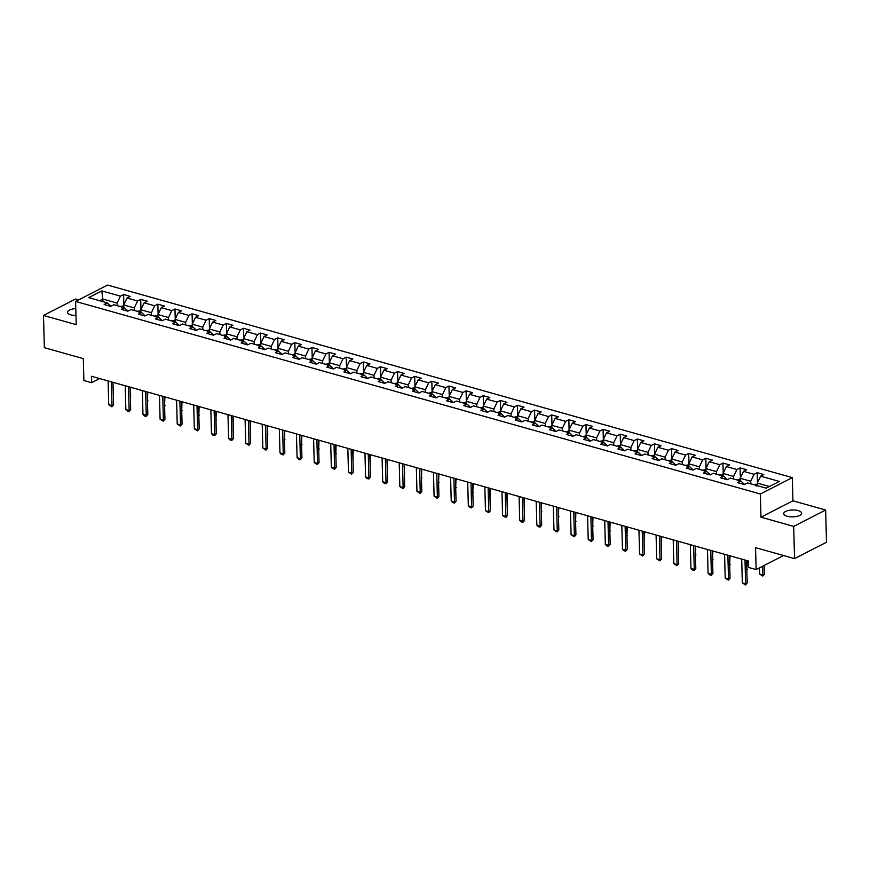 <?xml version="1.0" encoding="UTF-8"?>
<svg xmlns="http://www.w3.org/2000/svg" width="870" height="870" viewBox="0 0 870 870"><rect width="100%" height="100%" fill="white"/><g stroke="black" fill="none" stroke-linecap="round" stroke-linejoin="round"><path stroke-width="1.3" d="M75.788 308.622A8.939 3.447 -1.5 0 0 67.555 312.276A8.939 3.447 -1.5 0 0 70.97 314.875A8.939 3.447 -1.5 0 0 75.973 315.495M787.132 516.258A8.939 3.447 -1.5 0 0 796.605 516.432A8.939 3.447 -1.5 0 0 801.596 513.191A8.939 3.447 -1.5 0 0 798.192 510.592A8.939 3.447 -1.5 0 0 788.709 510.418A8.939 3.447 -1.5 0 0 783.718 513.659A8.939 3.447 -1.5 0 0 787.132 516.258M78.55 299.943L75.462 299.073L43.5 315.451L44.348 347.674L83.313 358.625L83.89 380.538L91.567 382.702L99.637 378.57M792.331 477.619L107.565 285.066L75.603 301.444L760.369 493.997L792.331 477.619L792.94 500.815L760.978 517.193L793.69 526.394L825.652 510.016L792.94 500.815M825.652 510.016L826.5 542.238L794.538 558.616L755.573 547.654L756.139 569.567L783.555 555.528M793.69 526.394L794.538 558.616M110.892 306.273L107.304 302.89L104.15 304.5L110.74 306.36L113.894 304.739L124.432 307.708L121.278 309.318L127.868 311.166L131.011 309.557L141.56 312.515L138.406 314.135L144.985 315.984L148.139 314.374L158.677 317.332L155.523 318.953L162.114 320.802L165.267 319.181L175.805 322.15L172.651 323.76L179.242 325.619L182.395 323.999L192.933 326.968L189.78 328.577L196.359 330.437L199.513 328.816L210.051 331.774L206.897 333.395L213.487 335.244L216.641 333.634L227.179 336.592L224.025 338.212L230.615 340.061L233.769 338.452L244.307 341.41L241.153 343.03L247.732 344.879L250.886 343.258L261.424 346.227L258.27 347.837L264.861 349.696L268.014 348.076L278.552 351.045L275.399 352.654L281.989 354.503L285.142 352.894L295.68 355.852L292.527 357.472L299.106 359.321L302.26 357.711L312.798 360.669L309.644 362.29L316.234 364.138L319.388 362.529L329.926 365.487L326.772 367.107L333.362 368.956L336.516 367.336L347.054 370.305L343.9 371.914L350.479 373.774L353.633 372.153L364.171 375.122L361.017 376.732L367.608 378.58L370.761 376.971L381.299 379.929L378.146 381.549L384.736 383.398L387.889 381.789L398.427 384.747L395.274 386.367L401.864 388.216L405.007 386.595L415.545 389.564L412.402 391.174L418.981 393.033L422.135 391.413L432.673 394.382L429.519 395.991L436.109 397.851L439.263 396.231L449.801 399.189L446.647 400.809L453.237 402.658L456.38 401.048L466.929 404.006L463.775 405.627L470.355 407.475L473.508 405.866L484.046 408.824L480.892 410.444L487.483 412.293L490.637 410.673L501.174 413.642L498.021 415.251L504.611 417.111L507.765 415.49L518.303 418.459L515.149 420.069L521.728 421.917L524.882 420.308L535.42 423.266L532.266 424.886L538.856 426.735L542.01 425.125L552.548 428.083L549.394 429.704L555.984 431.553L559.138 429.932L569.676 432.901L566.522 434.521L573.102 436.37L576.255 434.75L586.793 437.719L583.639 439.328L590.23 441.188L593.383 439.567L603.921 442.536L600.768 444.146L607.358 445.995L610.512 444.385L621.049 447.343L617.896 448.963L624.475 450.812L627.629 449.203L638.167 452.161L635.013 453.781L641.603 455.63L644.757 454.01L655.295 456.978L652.141 458.588L658.731 460.447L661.885 458.827L672.423 461.796L669.269 463.405L675.849 465.265L679.002 463.645L689.54 466.603L686.397 468.223L692.977 470.072L696.13 468.462L706.668 471.42L703.515 473.041L710.105 474.889L713.259 473.28L723.796 476.238L720.643 477.858L727.233 479.707L730.376 478.087L740.925 481.056L737.771 482.665L744.35 484.525L747.504 482.904L766.165 488.157L779.303 481.425L760.641 476.184L763.784 474.563L757.204 472.714L757.465 482.785M107.304 302.89L88.642 297.638L101.779 290.917L120.441 296.159L123.583 294.549L123.855 304.62M757.204 472.714L754.051 474.324L743.513 471.366L746.667 469.746L740.076 467.897L736.923 469.506L726.385 466.548L729.538 464.928L722.948 463.079L719.805 464.7L709.257 461.731L712.41 460.121L705.831 458.262L702.677 459.882L692.139 456.913L695.293 455.304L688.703 453.455L685.549 455.064L675.011 452.106L678.165 450.486L671.575 448.637L668.421 450.247L657.883 447.289L661.037 445.668L654.457 443.82L651.304 445.429L640.766 442.471L643.92 440.851L637.329 439.002L634.176 440.622L623.638 437.653L626.791 436.044L620.201 434.184L617.047 435.805L606.51 432.836L609.663 431.226L603.084 429.378L599.93 430.987L589.392 428.029L592.546 426.409L585.956 424.56L582.802 426.169L572.264 423.212L575.418 421.591L568.828 419.742L565.674 421.363L555.136 418.394L558.29 416.784L551.71 414.925L548.557 416.545L538.019 413.576L541.173 411.967L534.582 410.107L531.429 411.727L520.891 408.769L524.044 407.149L517.454 405.3L514.3 406.91L503.763 403.952L506.916 402.331L500.337 400.483L497.183 402.092L486.645 399.134L489.799 397.514L483.209 395.665L480.055 397.285L469.517 394.317L472.671 392.707L466.081 390.847L462.927 392.468L452.389 389.499L455.543 387.889L448.953 386.041L445.81 387.65L435.272 384.692L438.415 383.072L431.835 381.223L428.682 382.833L418.144 379.875L421.297 378.254L414.707 376.405L411.553 378.026L401.016 375.057L404.169 373.437L397.579 371.588L394.436 373.208L383.887 370.239L387.041 368.63L380.462 366.77L377.308 368.391L366.77 365.422L369.924 363.812L363.334 361.963L360.18 363.573L349.642 360.615L352.796 358.995L346.206 357.146L343.052 358.755L332.514 355.797L335.668 354.177L329.088 352.328L325.935 353.949L315.397 350.98L318.55 349.37L311.96 347.511L308.806 349.131L298.269 346.162L301.422 344.553L294.832 342.693L291.678 344.313L281.14 341.355L284.294 339.735L277.715 337.886L274.561 339.496L264.023 336.538L267.177 334.917L260.587 333.069L257.433 334.678L246.895 331.72L250.049 330.1L243.459 328.251L240.305 329.871L229.767 326.902L232.921 325.293L226.341 323.433L223.188 325.054L212.65 322.085L215.803 320.475L209.213 318.627L206.059 320.236L195.522 317.278L198.675 315.658L192.085 313.809L188.931 315.418L178.393 312.46L181.547 310.84L174.968 308.991L171.814 310.612L161.276 307.643L164.419 306.022L157.84 304.174L154.686 305.794L144.148 302.825L147.302 301.216L140.712 299.356L137.558 300.976L127.02 298.008L130.174 296.398L123.583 294.549M756.139 569.567L748.461 567.414L748.287 560.965L91.404 376.253L91.567 382.702M128.02 311.09L124.432 307.708M123.768 307.512L123.703 304.935L134.241 307.904L134.306 310.481M127.02 298.008L123.703 304.935M137.558 300.976L134.241 307.904M145.149 315.908L141.56 312.515M140.897 312.33L140.831 309.753L151.369 312.721L151.434 315.299M144.148 302.825L140.831 309.753M154.686 305.794L151.369 312.721M162.266 320.715L158.677 317.332M158.014 317.148L157.948 314.57L168.486 317.528L168.552 320.116M161.276 307.643L157.948 314.57M171.814 310.612L168.486 317.528M179.394 325.532L175.805 322.15M175.142 321.965L175.077 319.388L185.614 322.346L185.68 324.923M178.393 312.46L175.077 319.388M188.931 315.418L185.614 322.346M196.522 330.35L192.933 326.968M192.27 326.783L192.205 324.195L202.743 327.163L202.808 329.741M195.522 317.278L192.205 324.195M206.059 320.236L202.743 327.163M213.639 335.167L210.051 331.774M209.387 331.59L209.322 329.012L219.86 331.981L219.936 334.558M212.65 322.085L209.322 329.012M223.188 325.054L219.86 331.981M230.767 339.985L227.179 336.592M226.515 336.407L226.45 333.83L236.988 336.799L237.053 339.376M229.767 326.902L226.45 333.83M240.305 329.871L236.988 336.799M247.896 344.792L244.307 341.41M243.643 341.225L243.578 338.647L254.116 341.605L254.181 344.183M246.895 331.72L243.578 338.647M257.433 334.678L254.116 341.605M265.013 349.609L261.424 346.227M260.772 346.042L260.695 343.465L271.233 346.423L271.309 349M264.023 336.538L260.695 343.465M274.561 339.496L271.233 346.423M282.141 354.427L278.552 351.045M277.889 350.86L277.824 348.272L288.361 351.241L288.427 353.818M281.14 341.355L277.824 348.272M291.678 344.313L288.361 351.241M299.269 359.245L295.68 355.852M295.017 355.667L294.952 353.089L305.49 356.058L305.555 358.636M298.269 346.162L294.952 353.089M308.806 349.131L305.49 356.058M316.397 364.051L312.798 360.669M312.145 360.484L312.069 357.907L322.607 360.865L322.683 363.453M315.397 350.98L312.069 357.907M325.935 353.949L322.607 360.865M333.514 368.869L329.926 365.487M329.262 365.302L329.197 362.725L339.735 365.683L339.8 368.26M332.514 355.797L329.197 362.725M343.052 358.755L339.735 365.683M350.643 373.687L347.054 370.305M346.39 370.12L346.325 367.542L356.863 370.5L356.928 373.078M349.642 360.615L346.325 367.542M360.18 363.573L356.863 370.5M367.771 378.504L364.171 375.122M363.519 374.926L363.442 372.349L373.98 375.318L374.056 377.895M366.77 365.422L363.442 372.349M377.308 368.391L373.98 375.318M384.888 383.322L381.299 379.929M380.636 379.744L380.571 377.167L391.108 380.136L391.174 382.713M383.887 370.239L380.571 377.167M394.436 373.208L391.108 380.136M402.016 388.129L398.427 384.747M397.764 384.562L397.699 381.984L408.237 384.942L408.302 387.531M401.016 375.057L397.699 381.984M411.553 378.026L408.237 384.942M419.144 392.946L415.545 389.564M414.892 389.379L414.827 386.802L425.365 389.76L425.43 392.337M418.144 379.875L414.827 386.802M428.682 382.833L425.365 389.76M436.262 397.764L432.673 394.382M432.009 394.197L431.944 391.609L442.482 394.578L442.547 397.155M435.272 384.692L431.944 391.609M445.81 387.65L442.482 394.578M453.39 402.582L449.801 399.189M449.137 399.004L449.072 396.426L459.61 399.395L459.675 401.973M452.389 389.499L449.072 396.426M462.927 392.468L459.61 399.395M470.518 407.399L466.929 404.006M466.266 403.821L466.2 401.244L476.738 404.213L476.803 406.79M469.517 394.317L466.2 401.244M480.055 397.285L476.738 404.213M487.635 412.206L484.046 408.824M483.383 408.639L483.318 406.062L493.855 409.02L493.932 411.597M486.645 399.134L483.318 406.062M497.183 402.092L493.855 409.02M504.763 417.024L501.174 413.642M500.511 413.457L500.446 410.879L510.984 413.837L511.049 416.415M503.763 403.952L500.446 410.879M514.3 406.91L510.984 413.837M521.891 421.841L518.303 418.459M517.639 418.274L517.574 415.686L528.112 418.655L528.177 421.232M520.891 408.769L517.574 415.686M531.429 411.727L528.112 418.655M539.008 426.659L535.42 423.266M534.767 423.081L534.691 420.504L545.229 423.472L545.305 426.05M538.019 413.576L534.691 420.504M548.557 416.545L545.229 423.472M556.137 431.466L552.548 428.083M551.885 427.899L551.819 425.321L562.357 428.279L562.422 430.867M555.136 418.394L551.819 425.321M565.674 421.363L562.357 428.279M573.265 436.283L569.676 432.901M569.013 432.716L568.947 430.139L579.485 433.097L579.55 435.674M572.264 423.212L568.947 430.139M582.802 426.169L579.485 433.097M590.382 441.101L586.793 437.719M586.141 437.534L586.065 434.956L596.602 437.914L596.679 440.492M589.392 428.029L586.065 434.956M599.93 430.987L596.602 437.914M607.51 445.918L603.921 442.536M603.258 442.341L603.193 439.763L613.731 442.732L613.796 445.309M606.51 432.836L603.193 439.763M617.047 435.805L613.731 442.732M624.638 450.736L621.049 447.343M620.386 447.158L620.321 444.581L630.859 447.55L630.924 450.127M623.638 437.653L620.321 444.581M634.176 440.622L630.859 447.55M641.766 455.543L638.167 452.161M637.514 451.976L637.438 449.398L647.976 452.356L648.052 454.945M640.766 442.471L637.438 449.398M651.304 445.429L647.976 452.356M658.884 460.36L655.295 456.978M654.631 456.793L654.566 454.216L665.104 457.174L665.169 459.751M657.883 447.289L654.566 454.216M668.421 450.247L665.104 457.174M676.012 465.178L672.423 461.796M671.76 461.611L671.694 459.023L682.232 461.992L682.297 464.569M675.011 452.106L671.694 459.023M685.549 455.064L682.232 461.992M693.14 469.996L689.54 466.603M688.888 466.418L688.812 463.84L699.36 466.809L699.426 469.387M692.139 456.913L688.812 463.84M702.677 459.882L699.36 466.809M710.257 474.813L706.668 471.42M706.005 471.235L705.94 468.658L716.478 471.627L716.543 474.204M709.257 461.731L705.94 468.658M719.805 464.7L716.478 471.627M727.385 479.62L723.796 476.238M723.133 476.053L723.068 473.476L733.606 476.434L733.671 479.011M726.385 466.548L723.068 473.476M736.923 469.506L733.606 476.434M744.513 484.438L740.925 481.056M740.261 480.871L740.196 478.293L750.734 481.251L750.799 483.829M743.513 471.366L740.196 478.293M754.051 474.324L750.734 481.251M757.379 485.688L757.313 483.1L769.395 486.504M760.641 476.184L757.313 483.1M760.978 517.193L760.369 493.997M43.5 315.451L76.212 324.651L75.603 301.444M102.91 301.651L102.845 299.073L99.615 300.726M117.178 305.664L117.113 303.086L102.845 299.073L101.779 290.917M120.441 296.159L117.113 303.086M740.076 467.897L740.337 477.978M722.948 463.079L723.22 473.16M705.831 458.262L706.092 468.343M688.703 453.455L688.964 463.525M671.575 448.637L671.847 458.718M654.457 443.82L654.718 453.901M637.329 439.002L637.59 449.083M620.201 434.184L620.473 444.265M603.084 429.378L603.345 439.448M585.956 424.56L586.217 434.641M568.828 419.742L569.1 429.823M551.71 414.925L551.971 425.006M534.582 410.107L534.843 420.188M517.454 405.3L517.726 415.371M500.337 400.483L500.598 410.564M483.209 395.665L483.47 405.746M466.081 390.847L466.342 400.929M448.953 386.041L449.224 396.111M431.835 381.223L432.096 391.304M414.707 376.405L414.968 386.487M397.579 371.588L397.851 381.669M380.462 366.77L380.723 376.851M363.334 361.963L363.595 372.034M346.206 357.146L346.478 367.227M329.088 352.328L329.349 362.409M311.96 347.511L312.221 357.592M294.832 342.693L295.104 352.774M277.715 337.886L277.976 347.956M260.587 333.069L260.848 343.15M243.459 328.251L243.73 338.332M226.341 323.433L226.602 333.514M209.213 318.627L209.474 328.697M192.085 313.809L192.346 323.89M174.968 308.991L175.229 319.072M157.84 304.174L158.101 314.255M140.712 299.356L140.973 309.437M745.003 560.041L745.623 583.813L747.178 583.02L745.492 584.934L742.327 582.889L741.708 559.116M746.59 560.487L747.178 583.02M742.327 582.889L745.623 583.813L745.492 584.934M757.346 484.122L754.072 484.568A3.697 2.142 105.7 0 0 753.877 484.699M756.835 486.015L755.519 485.645M759.445 567.882L759.608 574.037L762.903 574.961L762.675 566.229M764.458 574.167L762.772 576.081L762.903 574.961L764.458 574.167L764.23 565.424M762.772 576.081L759.608 574.037M727.875 555.223L728.505 579.007L730.05 578.202L728.364 580.116L725.21 578.071L724.579 554.299M729.462 555.669L730.05 578.202M725.21 578.071L728.505 579.007L728.364 580.116M710.757 550.405L711.377 574.189L712.932 573.395L711.247 575.298L709.594 574.842L708.082 573.265L707.462 549.481M712.345 550.851L712.932 573.395M708.082 573.265L711.377 574.189L711.247 575.298M740.218 479.305L736.955 479.762A3.697 2.142 105.7 0 0 736.749 479.881M739.707 481.208L738.391 480.838M746.83 569.611L747.102 560.628M746.841 569.97L747.33 569.35M723.09 474.487L719.827 474.944A3.697 2.142 105.7 0 0 719.62 475.063M722.589 476.39L721.263 476.02M729.702 564.793L729.973 555.821M729.712 565.152L730.202 564.543M693.629 545.599L694.249 569.371L695.804 568.578L694.119 570.481L692.476 570.024L690.954 568.447L690.334 544.663M695.217 546.045L695.804 568.578M690.954 568.447L694.249 569.371L694.119 570.481M676.501 540.781L677.121 564.554L678.676 563.76L676.99 565.674L673.837 563.629L673.206 539.857M678.089 541.227L678.676 563.76M673.837 563.629L677.121 564.554L676.99 565.674M659.384 535.963L660.004 559.736L661.559 558.942L659.873 560.856L656.709 558.812L656.089 535.039M660.961 536.409L661.559 558.942M656.709 558.812L660.004 559.736L659.873 560.856M705.972 469.669L702.699 470.126A3.697 2.142 105.7 0 0 702.492 470.246M705.461 471.573L704.145 471.203M712.584 559.986L712.856 551.004M712.584 560.334L713.085 559.725M688.844 464.863L685.571 465.309A3.697 2.142 105.7 0 0 685.375 465.439M688.333 466.755L687.017 466.385M695.456 555.169L695.728 546.186M695.467 555.528L695.957 554.908M671.716 460.045L668.454 460.491A3.697 2.142 105.7 0 0 668.247 460.621M671.216 461.948L669.889 461.568M678.328 550.351L678.6 541.368M678.339 550.71L678.828 550.09M654.599 455.227L651.325 455.684A3.697 2.142 105.7 0 0 651.119 455.804M654.088 457.131L652.772 456.761M661.2 545.533L661.483 536.551M661.211 545.892L661.711 545.272M637.471 450.41L634.197 450.867A3.697 2.142 105.7 0 0 634.002 450.986M636.96 452.313L635.644 451.943M644.083 540.716L644.355 531.744M644.094 541.075L644.583 540.466M620.343 445.592L617.08 446.049A3.697 2.142 105.7 0 0 616.873 446.169M619.832 447.495L618.516 447.126M626.955 535.909L627.226 526.926M626.965 536.257L627.455 535.648M603.225 440.785L599.952 441.231A3.697 2.142 105.7 0 0 599.745 441.362M602.714 442.678L601.398 442.308M609.826 531.091L610.109 522.109M609.837 531.45L610.338 530.83M586.097 435.968L582.824 436.414A3.697 2.142 105.7 0 0 582.628 436.544M585.586 437.871L584.27 437.501M592.709 526.274L592.981 517.291M592.72 526.633L593.209 526.013M568.969 431.15L565.707 431.607A3.697 2.142 105.7 0 0 565.5 431.727M568.458 433.053L567.142 432.684M575.581 521.456L575.853 512.473M575.592 521.815L576.081 521.206M551.841 426.333L548.578 426.789A3.697 2.142 105.7 0 0 548.372 426.909M551.341 428.236L550.025 427.866M558.453 516.639L558.736 507.667M558.464 516.997L558.964 516.388M534.724 421.515L531.45 421.972A3.697 2.142 105.7 0 0 531.255 422.102M534.213 423.418L532.897 423.048M541.336 511.832L541.608 502.849M541.347 512.18L541.836 511.571M517.596 416.708L514.333 417.154A3.697 2.142 105.7 0 0 514.126 417.285M517.084 418.601L515.769 418.231M524.208 507.014L524.479 498.031M524.218 507.373L524.708 506.753M500.467 411.891L497.205 412.347A3.697 2.142 105.7 0 0 496.998 412.467M499.967 413.794L498.651 413.424M507.079 502.197L507.362 493.214M507.09 502.555L507.591 501.936M483.35 407.073L480.077 407.53A3.697 2.142 105.7 0 0 479.881 407.649M482.839 408.976L481.523 408.606M489.962 497.379L490.234 488.407M489.962 497.738L490.462 497.129M466.222 402.255L462.96 402.712A3.697 2.142 105.7 0 0 462.753 402.832M465.711 404.158L464.395 403.789M472.834 492.572L473.106 483.589M472.845 492.92L473.334 492.311M449.094 397.449L445.831 397.894A3.697 2.142 105.7 0 0 445.625 398.025M448.594 399.341L447.267 398.971M455.706 487.755L455.989 478.772M455.717 488.113L456.217 487.494M431.977 392.631L428.703 393.077A3.697 2.142 105.7 0 0 428.497 393.207M431.466 394.534L430.15 394.153M438.589 482.937L438.861 473.954M438.589 483.296L439.089 482.676M414.849 387.813L411.586 388.27A3.697 2.142 105.7 0 0 411.379 388.39M414.337 389.716L413.022 389.347M421.461 478.119L421.732 469.137M421.471 478.478L421.961 477.858M397.721 382.996L394.458 383.452A3.697 2.142 105.7 0 0 394.251 383.572M397.22 384.899L395.894 384.529M404.332 473.302L404.604 464.33M404.343 473.661L404.833 473.052M642.256 531.146L642.876 554.929L644.431 554.125L642.745 556.039L639.58 554.005L638.961 530.221M643.843 531.592L644.431 554.125M639.58 554.005L642.876 554.929L642.745 556.039M625.128 526.328L625.747 550.112L627.303 549.318L625.617 551.221L623.975 550.764L622.463 549.188L621.832 525.404M626.715 526.785L627.303 549.318M622.463 549.188L625.747 550.112L625.617 551.221M608 521.521L608.63 545.294L610.185 544.5L608.5 546.404L606.847 545.947L605.335 544.37L604.715 520.597M609.587 521.967L610.185 544.5M605.335 544.37L608.63 545.294L608.5 546.404M590.882 516.704L591.502 540.477L593.057 539.683L591.372 541.597L588.207 539.552L587.587 515.779M592.47 517.15L593.057 539.683M588.207 539.552L591.502 540.477L591.372 541.597M573.754 511.886L574.374 535.67L575.929 534.865L574.243 536.779L571.09 534.735L570.459 510.962M575.342 512.332L575.929 534.865M571.09 534.735L574.374 535.67L574.243 536.779M556.626 507.069L557.257 530.852L558.812 530.047L557.126 531.962L553.962 529.928L553.342 506.144M558.214 507.514L558.812 530.047M553.962 529.928L557.257 530.852L557.126 531.962M539.509 502.262L540.129 526.035L541.684 525.241L539.998 527.144L538.345 526.687L536.833 525.11L536.214 501.327M541.096 502.708L541.684 525.241M536.833 525.11L540.129 526.035L539.998 527.144M522.381 497.444L523 521.217L524.556 520.423L522.87 522.326L521.228 521.869L519.705 520.293L519.085 496.52M523.968 497.89L524.556 520.423M519.705 520.293L523 521.217L522.87 522.326M505.252 492.627L505.883 516.399L507.438 515.606L505.742 517.519L502.588 515.475L501.968 491.702M506.84 493.072L507.438 515.606M502.588 515.475L505.883 516.399L505.742 517.519M488.135 487.809L488.755 511.593L490.31 510.788L488.625 512.702L485.46 510.657L484.84 486.885M489.723 488.255L490.31 510.788M485.46 510.657L488.755 511.593L488.625 512.702M471.007 482.991L471.627 506.775L473.182 505.981L471.496 507.884L469.854 507.428L468.332 505.851L467.712 482.067M472.595 483.437L473.182 505.981M468.332 505.851L471.627 506.775L471.496 507.884M453.879 478.185L454.51 501.957L456.065 501.163L454.368 503.067L452.726 502.61L451.215 501.033L450.584 477.249M455.467 478.63L456.065 501.163M451.215 501.033L454.51 501.957L454.368 503.067M436.762 473.367L437.382 497.14L438.937 496.346L437.251 498.26L434.087 496.215L433.467 472.443M438.349 473.813L438.937 496.346M434.087 496.215L437.382 497.14L437.251 498.26M419.634 468.549L420.253 492.322L421.809 491.528L420.123 493.442L416.958 491.398L416.338 467.625M421.221 468.995L421.809 491.528M416.958 491.398L420.253 492.322L420.123 493.442M402.505 463.732L403.125 487.515L404.68 486.711L402.995 488.625L399.841 486.591L399.21 462.807M404.093 464.178L404.68 486.711M399.841 486.591L403.125 487.515L402.995 488.625M385.388 458.914L386.008 482.698L387.563 481.904L385.878 483.807L384.225 483.35L382.713 481.773L382.093 457.99M386.976 459.371L387.563 481.904M382.713 481.773L386.008 482.698L385.878 483.807M368.26 454.107L368.88 477.88L370.435 477.086L368.749 478.989L367.107 478.533L365.585 476.956L364.965 453.183M369.848 454.553L370.435 477.086M365.585 476.956L368.88 477.88L368.749 478.989M351.132 449.29L351.752 473.062L353.307 472.269L351.621 474.183L348.468 472.138L347.837 448.365M352.72 449.736L353.307 472.269M348.468 472.138L351.752 473.062L351.621 474.183M334.004 444.472L334.635 468.256L336.19 467.451L334.504 469.365L331.339 467.32L330.72 443.548M335.592 444.918L336.19 467.451M331.339 467.32L334.635 468.256L334.504 469.365M316.887 439.654L317.506 463.438L319.062 462.644L317.376 464.547L314.211 462.514L313.591 438.73M318.474 440.1L319.062 462.644M314.211 462.514L317.506 463.438L317.376 464.547M380.603 378.178L377.33 378.635A3.697 2.142 105.7 0 0 377.123 378.754M380.092 380.081L378.776 379.712M387.204 468.495L387.487 459.512M387.215 468.843L387.715 468.234M363.475 373.371L360.202 373.817A3.697 2.142 105.7 0 0 360.006 373.948M362.964 375.264L361.648 374.894M370.087 463.677L370.359 454.695M370.098 464.036L370.587 463.416M346.347 368.554L343.084 369A3.697 2.142 105.7 0 0 342.878 369.13M345.836 370.457L344.52 370.087M352.959 458.86L353.231 449.877M352.97 459.219L353.459 458.599M329.23 363.736L325.956 364.193A3.697 2.142 105.7 0 0 325.75 364.312M328.719 365.639L327.403 365.269M335.831 454.042L336.114 445.059M335.842 454.401L336.342 453.792M299.758 434.848L300.378 458.62L301.933 457.827L300.248 459.73L298.606 459.273L297.094 457.696L296.463 433.912M301.346 435.294L301.933 457.827M297.094 457.696L300.378 458.62L300.248 459.73M282.63 430.03L283.261 453.803L284.816 453.009L283.131 454.912L281.478 454.455L279.966 452.878L279.346 429.106M284.218 430.476L284.816 453.009M279.966 452.878L283.261 453.803L283.131 454.912M265.513 425.212L266.133 448.985L267.688 448.191L266.002 450.105L262.838 448.061L262.218 424.288M267.101 425.658L267.688 448.191M262.838 448.061L266.133 448.985L266.002 450.105M248.385 420.395L249.005 444.178L250.56 443.374L248.874 445.288L245.71 443.243L245.09 419.471M249.973 420.841L250.56 443.374M245.71 443.243L249.005 444.178L248.874 445.288M231.257 415.577L231.888 439.361L233.443 438.567L231.757 440.47L230.104 440.013L228.592 438.436L227.973 414.653M232.845 416.023L233.443 438.567M228.592 438.436L231.888 439.361L231.757 440.47M214.14 410.77L214.759 434.543L216.315 433.749L214.629 435.652L212.976 435.196L211.464 433.619L210.844 409.835M215.727 411.216L216.315 433.749M211.464 433.619L214.759 434.543L214.629 435.652M197.011 405.953L197.631 429.726L199.186 428.932L197.501 430.846L194.336 428.801L193.716 405.028M198.599 406.399L199.186 428.932M194.336 428.801L197.631 429.726L197.501 430.846M179.883 401.135L180.514 424.908L182.069 424.114L180.373 426.028L177.219 423.984L176.588 400.211M181.471 401.581L182.069 424.114M177.219 423.984L180.514 424.908L180.373 426.028M312.102 358.918L308.828 359.375A3.697 2.142 105.7 0 0 308.632 359.495M311.59 360.822L310.275 360.452M318.714 449.224L318.985 440.253M318.724 449.583L319.214 448.974M294.974 354.101L291.711 354.558A3.697 2.142 105.7 0 0 291.504 354.688M294.462 356.004L293.147 355.634M301.585 444.418L301.857 435.435M301.596 444.766L302.086 444.157M277.845 349.294L274.583 349.74A3.697 2.142 105.7 0 0 274.376 349.87M277.345 351.186L276.029 350.817M284.457 439.6L284.74 430.617M284.468 439.959L284.969 439.339M260.728 344.476L257.455 344.933A3.697 2.142 105.7 0 0 257.259 345.053M260.217 346.38L258.901 346.01M267.34 434.782L267.612 425.8M267.351 435.141L267.84 434.521M243.6 339.659L240.337 340.116A3.697 2.142 105.7 0 0 240.131 340.235M243.089 341.562L241.773 341.192M250.212 429.965L250.484 420.993M250.223 430.324L250.712 429.715M226.472 334.841L223.209 335.298A3.697 2.142 105.7 0 0 223.003 335.418M225.972 336.744L224.656 336.375M233.084 425.158L233.367 416.175M233.095 425.506L233.595 424.897M209.355 330.034L206.081 330.48A3.697 2.142 105.7 0 0 205.885 330.611M208.843 331.927L207.528 331.557M215.967 420.34L216.238 411.358M215.967 420.699L216.467 420.079M192.226 325.217L188.964 325.663A3.697 2.142 105.7 0 0 188.757 325.793M191.715 327.12L190.399 326.739M198.838 415.523L199.11 406.54M198.849 415.882L199.339 415.262M162.766 396.318L163.386 420.101L164.941 419.296L163.255 421.21L160.091 419.177L159.471 395.393M164.354 396.763L164.941 419.296M160.091 419.177L163.386 420.101L163.255 421.21M175.098 320.399L171.836 320.856A3.697 2.142 105.7 0 0 171.629 320.976M174.598 322.302L173.282 321.933M181.71 410.705L181.993 401.722M181.721 411.064L182.221 410.444M145.638 391.511L146.258 415.284L147.813 414.49L146.127 416.393L144.485 415.936L142.963 414.359L142.343 390.576M147.226 391.957L147.813 414.49M142.963 414.359L146.258 415.284L146.127 416.393M157.981 315.582L154.708 316.038A3.697 2.142 105.7 0 0 154.512 316.158M157.47 317.485L156.154 317.115M164.593 405.888L164.865 396.916M164.593 406.246L165.093 405.637M128.51 386.693L129.141 410.466L130.685 409.672L128.999 411.575L127.357 411.118L125.845 409.542L125.215 385.769M130.098 387.139L130.685 409.672M125.845 409.542L129.141 410.466L128.999 411.575M140.853 310.764L137.59 311.221A3.697 2.142 105.7 0 0 137.384 311.34M140.342 312.667L139.026 312.297M147.465 401.081L147.737 392.098M147.476 401.429L147.965 400.82M111.393 381.876L112.012 405.648L113.568 404.854L111.882 406.769L108.717 404.724L108.097 380.951M112.98 382.321L113.568 404.854M108.717 404.724L112.012 405.648L111.882 406.769M123.725 305.957L120.462 306.403A3.697 2.142 105.7 0 0 120.256 306.534M123.225 307.849L121.898 307.48M130.337 396.263L130.609 387.28M130.348 396.622L130.837 396.002M757.379 485.471L754.149 484.557M740.25 480.653L737.02 479.74M723.133 475.836L719.892 474.922M706.005 471.018L702.775 470.115M688.877 466.2L685.647 465.298M671.749 461.394L668.519 460.48M654.631 456.576L651.402 455.662M637.503 451.758L634.274 450.845M620.375 446.941L617.145 446.038M603.258 442.123L600.028 441.221M586.13 437.316L582.9 436.403M569.002 432.499L565.772 431.585M551.885 427.681L548.644 426.778M534.756 422.863L531.526 421.961M517.628 418.057L514.398 417.143M500.511 413.239L497.27 412.326M483.383 408.421L480.153 407.508M466.255 403.604L463.025 402.701M449.137 398.786L445.897 397.884M432.009 393.979L428.779 393.066M414.881 389.162L411.651 388.248M397.764 384.344L394.523 383.431M380.636 379.527L377.406 378.624M363.508 374.709L360.278 373.806M346.38 369.902L343.15 368.989M329.262 365.085L326.032 364.171M312.134 360.267L308.904 359.364M295.006 355.449L291.776 354.547M277.889 350.643L274.659 349.729M260.761 345.825L257.531 344.911M243.633 341.007L240.403 340.094M226.515 336.19L223.275 335.287M209.387 331.372L206.157 330.469M192.259 326.565L189.029 325.652M175.142 321.748L171.901 320.834M158.014 316.93L154.784 316.017M140.886 312.112L137.656 311.21M123.768 307.295L120.528 306.392"/></g></svg>
